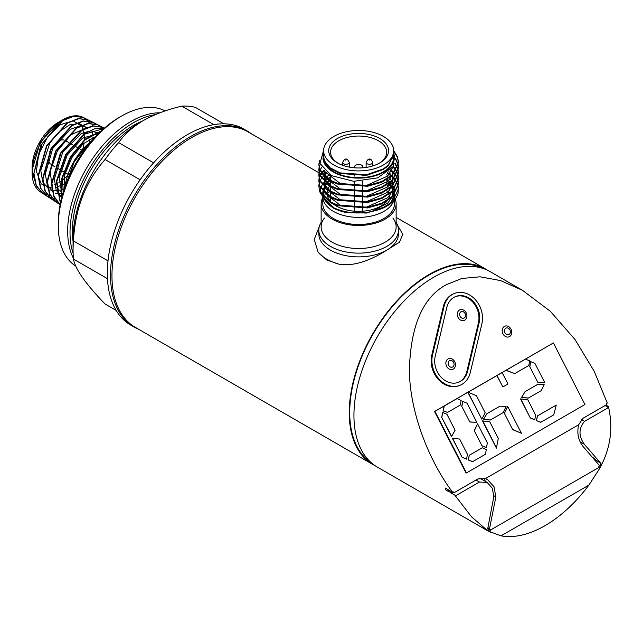 <?xml version="1.0" encoding="UTF-8"?>
<svg xmlns="http://www.w3.org/2000/svg" width="642" height="642" viewBox="0 0 642 642"><rect width="100%" height="100%" fill="white"/><g stroke="black" fill="none" stroke-linecap="round" stroke-linejoin="round"><path stroke-width="0.96" d="M324.403 218.023A37.501 21.651 0 0 0 332.123 242.17A37.501 21.651 0 0 0 379.903 244.69A37.501 21.651 0 0 0 392.872 218.023M398.457 230.141A39.82 22.992 0 0 1 373.877 251.383A39.82 22.992 0 0 1 330.478 246.4A39.82 22.992 0 0 1 318.817 230.141A39.82 22.992 0 0 1 321.136 222.405A39.82 22.992 0 0 0 330.478 246.4A39.82 22.992 0 0 0 379.936 249.569A39.82 22.992 0 0 0 396.138 222.405A39.82 22.992 0 0 1 398.457 230.141L398.457 233.881A39.82 22.992 0 0 1 386.797 250.139C375.088 257.723 355.403 267.313 338.759 264.127A45.133 26.057 180 0 1 326.722 259.159A45.133 26.057 180 0 1 318.119 252.218L314.227 239.426L319.275 226.666M133.953 326.955A113.161 65.332 -60 0 1 116.603 236.272A113.161 65.332 -60 0 1 190.53 136.553A113.161 65.332 -60 0 0 115.488 240.212A113.161 65.332 -60 0 0 138.447 329.161A113.161 65.332 -60 0 1 133.953 326.955L130.759 325.109A113.161 65.332 -60 0 1 113.417 234.434A113.161 65.332 -60 0 1 187.344 134.716A113.161 65.332 -60 0 1 243.92 129.106L247.114 130.952A113.161 65.332 -60 0 1 251.279 133.737A113.161 65.332 -60 0 0 190.53 136.553A113.161 65.332 -60 0 1 247.114 130.952M362.69 167.811L362.69 166.776A4.045 2.335 0 0 0 361.502 165.13A4.045 2.335 0 0 0 357.088 164.617A4.045 2.335 0 0 0 354.593 166.776L354.593 167.811M362.69 175.234L362.69 175.852M362.69 181.132L362.69 186.108M362.69 186.846L362.69 191.525M362.69 192.263L362.69 196.95M362.69 197.68L362.69 202.366M362.69 203.097L362.69 207.783M362.69 208.522L362.69 211.218M354.593 175.435L354.593 176.052M354.593 181.341L354.593 186.284M354.593 187.023L354.593 191.709M354.593 192.44L354.593 197.126M354.593 197.856L354.593 202.543M354.593 203.281L354.593 207.96M354.593 208.698L354.593 211.218M73.068 241.44A86.277 49.811 -60 0 1 133.367 125.503A86.277 49.811 -60 0 1 142.612 120.977A86.277 49.811 -60 0 0 133.367 125.503A86.277 49.811 -60 0 0 73.068 241.44M73.397 258.261A89.599 51.729 -60 0 1 131.024 121.434A89.599 51.729 -60 0 1 159.874 112.807M119.292 117.374L121.635 116.017A89.599 51.729 -60 0 1 165.195 110.905A89.599 51.729 -60 0 0 121.635 116.017L121.635 116.017A89.599 51.729 -60 0 0 58.286 225.759A89.599 51.729 -60 0 0 75.764 266.117A89.599 51.729 -60 0 1 63.406 193.98A89.599 51.729 -60 0 1 121.635 116.017L119.292 117.374A86.277 49.811 -60 0 0 58.286 223.047L58.286 225.759M116.146 310.391L105.047 303.979C85.659 283.916 75.138 268.942 73.469 259.055A109.116 62.996 -60 0 1 73.068 250.22L73.068 238.896A95.241 54.987 -60 0 1 140.413 122.253L143.463 120.487C154.618 114.26 167.393 109.485 181.798 106.163A109.116 62.996 -60 0 1 195.393 107.375L223.873 123.818M73.068 250.22A109.116 62.996 -60 0 1 73.469 240.927C75.082 208.73 85.611 181.606 105.047 159.537A109.116 62.996 -60 0 1 118.642 142.62L153.607 162.811M105.047 159.537L140.117 179.784M181.798 106.163L213.802 124.636M73.469 240.927L108.008 260.869M73.469 259.055L107.463 278.684M140.413 122.253L143.463 120.487C132.701 126.899 124.428 134.282 118.642 142.62M379.109 163.293A28.039 16.186 0 0 0 386.677 152.234A28.039 16.186 0 0 0 378.467 140.783A28.039 16.186 0 0 0 347.908 137.276A28.039 16.186 0 0 0 330.598 152.234A28.039 16.186 0 0 0 338.165 163.293M337.483 162.916L337.483 162.916A29.917 17.27 180 0 1 337.483 138.487A29.917 17.27 180 0 1 379.791 138.487A29.917 17.27 180 0 1 379.791 162.916A29.917 17.27 180 0 1 337.483 162.916M322.798 197.439A37.501 21.651 0 0 0 321.136 203.803A37.501 21.651 0 0 0 332.123 219.115A37.501 21.651 0 0 0 372.986 223.809A37.501 21.651 0 0 0 396.138 203.803A37.501 21.651 0 0 0 395.207 199.012M395.079 198.699A37.501 21.651 0 0 0 394.477 197.439M321.136 203.803L321.136 226.859A37.501 21.651 0 0 0 332.123 242.17A37.501 21.651 0 0 0 372.986 246.857A37.501 21.651 0 0 0 396.138 226.859L396.138 203.803M333.519 204.164A31.522 18.201 0 0 0 336.344 206.034A31.522 18.201 0 0 0 386.861 201.275M387.969 199.839A31.522 18.201 0 0 0 390.159 193.579M389.702 190.064A31.522 18.201 0 0 0 389.261 188.836M388.017 186.557A31.522 18.201 0 0 0 386.837 185.032M338.454 210.263L334.033 208.602L323.343 197.327M393.795 200.713A35.84 20.688 180 0 1 369.054 216.49A35.84 20.688 180 0 1 333.294 211.322A35.84 20.688 180 0 1 322.798 196.733L322.798 203.803A35.84 20.688 0 0 0 333.294 218.44A35.84 20.688 0 0 0 372.352 222.926A35.84 20.688 0 0 0 394.477 203.803L394.477 199.935M389.534 193.322A35.84 20.688 0 0 0 386.677 190.923M323.624 154.786L322.99 159.047A35.751 20.64 0 0 0 333.358 172.064A35.751 20.64 0 0 0 375.61 175.643A35.751 20.64 0 0 0 393.65 153.294M323.656 149.939L319.989 163.485L331.328 175.595L353.678 181.301L377.769 177.842L393.394 166.439L393.65 151.809M393.65 150.701L393.65 153.903L388.33 165.098L383.394 168.87L366.51 174.76L340.083 172.883L330.132 167.819L324.523 160.965L323.624 156.608L323.624 150.701A35.013 20.215 180 0 1 333.88 136.409A35.013 20.215 180 0 1 372.039 132.027A35.013 20.215 180 0 1 393.65 150.701A35.013 20.215 180 0 1 383.394 164.994A35.013 20.215 180 0 1 345.244 169.376A35.013 20.215 180 0 1 323.624 150.701M323.64 157.033A35.013 20.215 0 0 0 323.624 157.475A35.013 20.215 0 0 0 345.244 176.149A35.013 20.215 0 0 0 383.394 171.767A35.013 20.215 0 0 0 393.65 157.475L393.642 154.208M323.632 156.921L324.523 161.583L330.132 168.437L340.083 173.5L366.51 175.37L383.394 169.488L388.33 165.716L393.65 154.521M319.483 160.652L318.817 164.681L319.836 169.657L330.478 180.258L337.54 183.307L367.593 185.538L381.765 181.509L392.406 174.64L398.457 161.969L397.438 156.608L393.65 150.589M393.65 151.327L397.438 157.338L398.457 162.707L392.406 175.37L381.765 182.248L367.593 186.268L337.54 184.045L330.478 180.996L319.836 170.395L318.817 164.681M319.042 167.755L318.817 170.098L319.836 175.081L330.478 185.682L337.54 188.724L367.593 190.955L381.765 186.934L392.406 180.057L398.457 167.393L398.265 165.05M398.2 164.681L395.624 158.558M395.624 159.288L398.128 165.05M398.2 165.411L398.457 168.124L392.406 180.795L381.765 187.665L367.593 191.685L337.54 189.462L330.478 186.413L319.836 175.812L318.817 170.098M319.042 173.18L318.817 175.515L319.836 180.498L330.478 191.099L337.54 194.149L367.593 196.372L381.765 192.351L392.406 185.474L398.457 172.81L398.265 170.467M398.2 170.098L397.558 167.763M397.422 167.393L394.974 163.044M394.798 163.549L397.27 167.763M397.422 168.124L398.128 170.467M398.2 170.836L398.457 173.541L392.406 186.212L381.765 193.082L367.593 197.11L337.54 194.879L330.478 191.83L319.836 181.229L318.817 175.515M319.042 178.596L318.817 180.94L319.836 185.915L330.478 196.516L337.54 199.566L367.593 201.789L381.765 197.768L392.406 190.899L398.457 178.227L398.265 175.884M398.2 175.523L397.558 173.18M397.422 172.81L396.299 170.475M396.082 170.106L393.345 166.519M393.065 166.952L395.849 170.475M396.082 170.836L397.27 173.18M397.422 173.549L398.128 175.884M398.2 176.253L398.457 178.966L392.406 191.629L381.765 198.506L367.593 202.527L337.54 200.296L330.478 197.255L319.836 186.653L318.817 180.94M319.042 184.013L318.817 186.357L319.836 191.332L330.478 201.933L337.54 204.983L367.593 207.214L381.765 203.185L392.406 196.316L398.457 183.644L398.265 181.309M398.2 180.94L397.558 178.596M397.422 178.235L396.299 175.892M396.082 175.523L394.429 173.18M394.124 172.818L390.914 169.649M390.521 170.058L393.811 173.18M394.124 173.549L395.849 175.892M396.082 176.261L397.27 178.596M397.422 178.966L398.128 181.309M398.2 181.67L398.457 184.382L392.406 197.046L381.765 203.923L367.593 207.944L337.54 205.721L330.478 202.671L319.836 192.07L318.817 186.357M323.624 154.16L322.733 155.123M318.825 165.05L319.531 161.238M322.661 155.942L323.576 154.947M320.238 164.256L319.114 167.393M321.714 167.249L320.029 170.106M319.868 170.467L319.114 172.81M323.937 170.106L321.602 172.818M321.353 173.18L320.029 175.523M319.868 175.892L319.114 178.227M318.825 181.301L319.114 178.966M319.202 178.596L320.029 176.253M320.206 175.892L321.602 173.549M321.875 173.18L324.306 170.483M328.632 167.177L329.041 166.92M327.083 172.899L323.937 175.523M323.576 175.892L321.602 178.235M321.353 178.604L320.029 180.94M319.868 181.309L319.114 183.652M391.628 197.776L387.712 203.113L371.726 211.459C380.521 209.629 387.086 206.315 391.427 201.516L394.597 194.646M394.718 193.764L394.413 189.462M394.26 188.909L392.912 185.715M392.639 185.249L390.545 182.432M390.159 182.007L387.246 179.359M329.996 180.723A35.84 20.688 0 0 0 326.971 183.476M326.577 183.925A35.84 20.688 0 0 0 324.491 186.886M324.226 187.376A35.84 20.688 0 0 0 323.03 190.835M322.918 191.452A35.84 20.688 0 0 0 323.271 196.516M323.648 197.64A35.84 20.688 0 0 0 332.259 207.173M386.797 206.17L366.638 213.048L345.613 212.446A35.84 20.688 0 0 1 333.294 207.799L331.152 206.563C346.351 214.187 362.915 215.006 380.842 209.003A39.82 22.992 0 0 0 386.797 206.17A39.82 22.992 0 0 0 398.12 192.897L398.2 187.095M330.598 176.919L327.901 178.709M327.396 179.094L324.643 181.606L326.072 178.115M324.282 182.007L322.348 184.623M322.099 185.048L320.856 187.929M320.711 188.427L320.342 192.431M320.454 193.37L331.152 206.563M330.598 184.848A31.522 18.201 0 0 0 330.076 185.458M329.683 185.963A31.522 18.201 0 0 0 327.773 189.454M327.572 190.056A31.522 18.201 0 0 0 327.195 194.478M327.332 195.304A31.522 18.201 0 0 0 331.601 202.527M380.842 209.003L392.406 201.732L398.457 189.069L398.265 186.726M398.2 186.357L397.558 184.021M397.422 183.652L396.299 181.309M396.082 180.948L394.429 178.604M394.124 178.235L391.861 175.892M391.451 175.523L387.575 172.618M387.038 173.011L391.018 175.884M391.451 176.253L393.811 178.604M394.124 178.966L395.849 181.309M396.082 181.678L397.27 184.021M397.422 184.382L398.128 186.726M322.99 159.047L323.624 152.034M329.852 191.485A35.84 20.688 0 0 0 327.139 193.932M323.191 196.428L323.432 192.48M323.704 191.549L325.117 188.684M328.736 184.134L330.598 182.497M326.882 186.076L325.598 187.849M325.309 188.339L323.945 191.789M323.825 192.399L324.122 197.375M324.491 198.458L334.273 208.168M392.856 158.365L392.896 158.863M324.411 161.286L324.467 160.821M392.671 167.514L387.712 176.02L366.349 185.498L340.469 183.668L325.237 172.016L324.876 171.037M391.628 176.101L387.712 181.437L366.349 190.915L340.469 189.093L325.237 177.441M324.844 176.365L324.627 170.804M391.171 169.368L392.816 174.239M392.88 174.905L392.118 180.338M391.628 181.517L387.712 186.862L366.349 196.332L340.469 194.51L325.237 182.858M324.844 181.79L324.507 176.799M324.635 176.181L326.313 172.297M388.883 171.566L390.159 173.18M391.756 175.98L392.816 179.664M392.88 180.322L392.118 185.755M391.628 186.934L387.712 192.279L366.349 201.749L340.469 199.927L325.237 188.275M324.844 187.207L324.507 182.216M326.377 177.625L329.185 174.351M386.677 174.809L387.848 175.892M389.55 177.786L391.516 180.875M391.756 181.397L392.816 185.081M392.88 185.747L392.118 191.172M391.628 192.359L387.712 197.696L366.349 207.173L340.469 205.352L325.237 193.699M324.844 192.624L324.507 187.641M324.635 187.015L326.072 183.54M326.377 183.042L328.873 180.065M386.677 180.233L389.172 182.745M389.55 183.203L391.516 186.3M391.756 186.814L392.816 190.497M392.88 191.164L392.118 196.588M73.116 253.341A89.599 51.729 -60 0 1 133.367 122.791A89.599 51.729 -60 0 1 155.244 114.661M56.745 142.251A13.939 8.049 -60 0 1 58.286 141.216A13.939 8.049 -60 0 1 63.67 139.956M64.97 140.381A13.939 8.049 -60 0 1 65.251 140.526L68.421 142.364M56.584 183.748A37.027 21.379 -60 0 1 54.706 184.615M51.978 185.586A37.027 21.379 -60 0 1 51.095 185.819M34.355 178.693A37.027 21.379 -60 0 1 58.286 122.365A37.027 21.379 -60 0 1 64.296 119.701M83.099 128.625A37.027 21.379 -60 0 1 83.388 129.507M84.03 132.26A37.027 21.379 -60 0 1 84.319 134.363M84.463 136.89A37.027 21.379 -60 0 1 84.335 140.566M84.054 143.054A37.027 21.379 -60 0 1 82.666 149.538M68.469 174.568A37.027 21.379 -60 0 1 58.904 182.464M50.437 164.015A13.939 8.049 -60 0 1 48.439 157.804M49.715 151.929A13.939 8.049 -60 0 1 52.612 146.569M52.146 188.234L41.248 183.917L36.361 171.35L38.769 154.04L47.66 136.866L60.38 124.668L73.172 120.848L82.28 126.41L85.001 139.707L85.402 139.643M70.13 174.496L85.884 148.158M63.815 190.546L64.818 174.584L71.808 157.723L83.011 143.952L95.642 136.529M62.194 195.979L59.224 177.513L67.201 155.131L82.537 138.126L98.547 133.544M61.784 197.495L56.159 190.136L54.377 178.982L62.651 152.435L81.285 133.52L90.947 130.791L98.772 133.327M62.009 196.645L60.027 196.059M52.179 188.555L50.253 171.286L57.379 150.998L70.853 134.788L85.747 128.304M62.756 193.98L55.453 193.146M52.668 191.693L47.179 184.671L45.309 174.022L52.772 148.406L70.427 129.307L79.897 125.888L87.85 127.421M94.157 137.019L94.342 137.942M64.144 189.542L53.591 190.955M52.484 190.73L50.878 190.233M48.953 189.326L42.765 182.087L40.791 170.555L49.867 142.981L59.2 131.698L69.641 124.829L79.311 123.529L86.453 127.991M89.888 138.985L89.856 142.347M66.591 182.769L55.389 187.849M66.415 183.203L74.279 161.808L88.123 143.888L73.91 162.29L66.07 184.11M87.785 120.985L83.468 117.534L73.91 116.218L62.723 120.632L42.252 143.431L33.93 173.212L36.257 185.426L42.741 193.403L50.694 195.962M90.618 121.466L88.323 119.998L78.693 118.674L67.434 123.12L46.818 146.063L38.432 176.036L40.783 188.339L47.307 196.372L55.252 198.948M95.473 123.93L93.186 122.462L83.492 121.121L72.161 125.591L51.392 148.695L42.942 178.893L45.309 191.276L51.874 199.349L56.913 201.5M100.337 126.402L98.041 124.933L88.275 123.585L76.871 128.079L55.974 151.303L47.452 181.71L49.827 194.189L56.44 202.326L58.839 203.61M104.285 128.199L102.905 127.397L93.21 126.017L81.879 130.382L60.95 153.221L51.962 183.468L53.952 196.139L60.147 204.702L53.711 196.364L51.52 183.74L60.308 153.326L81.277 130.238L92.681 125.792L102.439 127.164L104.229 128.248M103.884 128.552L84.608 134.162L66.27 154.561L56.833 181.245L60.476 203.057M100.89 131.281L85.049 139.94L70.925 157.057L62.378 178.115L61.736 197.688M91.902 140.686L88.123 143.888A45.084 26.033 -60 0 0 64.914 187.271A45.084 26.033 -60 0 1 91.621 141.007M65.332 186.108L75.058 159.128L93.692 138.656M61.504 198.603L61.664 178.628L70.379 156.784L85.033 139.218L101.42 130.783M60.412 203.378L56.287 181.485L65.773 154.305L84.495 133.64L94.751 128.777L104.02 128.432M51.874 199.349L56.031 202.061L49.426 193.932L47.051 181.477L55.565 151.103L76.47 127.87L87.874 123.368L97.632 124.717L93.186 122.462M47.307 196.372L51.504 199.108L44.94 191.035L42.589 178.645L51.039 148.495L71.784 125.415L83.115 120.945L92.817 122.277L95.273 123.874M42.741 193.403L46.986 196.163L40.47 188.146L38.119 175.844L46.529 145.846L67.137 122.943L78.38 118.505L88.01 119.837L83.468 117.534M40.342 191.838L42.468 193.218L36.177 185.666L33.681 174.151L40.727 145.654L59.666 122.389L70.54 116.764L80.354 116.33A42.974 24.813 120 0 0 62.483 119.942A42.974 24.813 120 0 0 32.1 172.57A42.974 24.813 120 0 0 40.342 191.838A42.974 24.813 120 0 0 44.057 193.563A42.974 24.813 120 0 1 32.1 172.57A42.974 24.813 120 0 1 62.483 119.942A42.974 24.813 120 0 1 89.543 123.433M63.654 189.406A42.974 24.813 120 0 0 64.328 188.981A42.974 24.813 120 0 1 63.654 189.406A42.974 24.813 120 0 0 64.328 188.981M92.817 139.643A42.974 24.813 120 0 0 92.873 137.516A42.974 24.813 120 0 1 92.817 139.643A42.974 24.813 120 0 0 92.873 137.516M92.753 134.507A42.974 24.813 120 0 0 92.673 133.608A42.974 24.813 120 0 1 92.753 134.507A42.974 24.813 120 0 0 92.536 132.501M80.354 116.33L81.694 116.788M36.104 185.065L32.1 170.21L40.165 142.428L59.658 121.571L65.998 118.802M318.817 230.141L318.817 233.881A39.82 22.992 0 0 0 330.478 250.139A39.82 22.992 0 0 0 386.797 250.139L399.388 242.267L402.807 234.386L397.518 225.173M504.379 326.425A5.714 4.646 68.6 0 0 502.935 333.832A5.714 4.646 68.6 0 0 509.579 336.577A5.714 4.646 68.6 0 0 511.016 329.169A5.714 4.646 68.6 0 0 504.379 326.425M459.503 310.03A5.714 4.646 68.6 0 0 458.067 317.437A5.714 4.646 68.6 0 0 464.704 320.181A5.714 4.646 68.6 0 0 466.148 312.774A5.714 4.646 68.6 0 0 459.503 310.03M448.068 358.942A5.714 4.646 68.6 0 0 446.623 366.349A5.714 4.646 68.6 0 0 453.26 369.086A5.714 4.646 68.6 0 0 454.705 361.679A5.714 4.646 68.6 0 0 448.068 358.942M470.297 372.512A23.232 18.891 -111.4 0 1 461.975 384.341A23.232 18.891 -111.4 0 1 459.889 385.344A23.232 18.891 -111.4 0 1 438.992 379.037A23.232 18.891 -111.4 0 1 432.531 354.922L444.103 306.25A23.232 18.891 -111.4 0 1 454.512 293.418A23.232 18.891 -111.4 0 1 475.409 299.734A23.232 18.891 -111.4 0 1 481.869 323.849L470.297 372.512M458.3 382.399A19.91 16.194 68.6 0 0 459.712 381.693A19.91 16.194 68.6 0 0 466.846 371.549L478.41 322.886A19.91 16.194 68.6 0 0 473.042 302.398A19.91 16.194 68.6 0 0 455.347 296.66M435.236 356.182A19.91 16.194 68.6 0 0 440.765 376.846A19.91 16.194 68.6 0 0 458.677 382.255A19.91 16.194 68.6 0 0 460.466 381.396A19.91 16.194 68.6 0 0 467.601 371.261L479.165 322.589A19.91 16.194 68.6 0 0 473.636 301.917A19.91 16.194 68.6 0 0 455.724 296.508A19.91 16.194 68.6 0 0 446.8 307.51L435.236 356.182M487.743 270.378A112.831 65.139 120 0 0 485.448 268.934A112.831 65.139 120 0 0 429.033 274.527A112.831 65.139 120 0 0 355.323 373.949A112.831 65.139 120 0 0 372.617 464.359L135.326 327.364A112.831 65.139 -60 0 1 118.032 236.954A112.831 65.139 -60 0 1 191.741 137.524A112.831 65.139 -60 0 1 248.157 131.939L318.978 172.826M483.458 268.613A112.165 64.762 120 0 0 429.033 275.065A112.165 64.762 120 0 0 356.206 372.424A112.165 64.762 120 0 0 371.341 462.802M452.674 492.334L445.299 488.072L445.949 490.039L447.803 491.106A112.831 65.139 -60 0 1 447.731 490.833L450.708 492.558A112.831 65.139 120 0 0 450.788 492.831L454.825 495.159L471.589 516.882L488.097 531.03L377.311 467.071A112.831 65.139 -60 0 1 360.018 376.661A112.831 65.139 -60 0 1 433.727 277.232A112.831 65.139 -60 0 1 490.143 271.646L522.516 290.336L550.395 311.346L575.023 339.554L594.235 371.325L607.292 403.064L606.562 403.489L606.682 404.596L583.016 418.263L578.651 424.771L485.392 478.611L477.881 478.956L454.215 492.623L453.404 491.908L452.674 492.334C430.276 462.705 410.27 415.005 409.363 371.517C410.302 326.272 422.685 297.302 446.495 284.607L461.791 278.484L480.047 276.806L500.64 280.586L522.516 290.336M501.025 535.837A112.831 65.139 120 0 0 544.954 525.702A112.831 65.139 120 0 0 588.875 485.119L501.025 535.837L488.097 531.03M318.119 252.218L326.722 260.002L338.759 264.127M372.617 464.359A112.831 65.139 120 0 0 375.016 465.635M444.28 405.977L457.096 398.578L461.117 400.512L460.386 404.99L447.562 412.397L443.261 410.824L444.28 405.977L434.923 411.345L466.445 472.929L584.942 404.508L553.42 342.932L468.074 392.134M467.833 392.27L434.538 411.498L466.06 473.074L466.445 472.929M457.096 398.578L467.954 392.077L476.476 395.793L485.208 412.854L481.797 419.138L467.866 392.326M497.004 375.53L502.116 372.585L507.958 383.996L502.846 386.941L497.004 375.53L468.146 392.166M502.116 372.585L553.42 342.932M537.844 382.415L529.698 366.502L530.717 361.615L534.987 363.484L544.841 382.736L537.844 382.415L529.698 366.502M525.413 359.135L529.794 360.86L528.695 365.555L514.772 373.588L505.912 370.354M502.846 386.941L496.828 375.602M447.562 412.397L443.084 410.896L444.095 406.049M528.31 398.08L521.569 397.478L525.028 391.66L537.852 384.253L544.151 384.478L541.318 390.601L528.31 398.08M540.724 422.324L536.343 420.598L537.442 415.904L556.277 405.07L553.733 414.852L540.724 422.324M530.324 418.038L520.542 398.931L527.804 399.765L535.613 415.021L534.754 419.804L530.324 418.038L520.718 398.859M490.263 420.045L483.418 419.258L486.973 413.633L499.982 406.153L506.097 406.45L503.264 412.573L490.263 420.045M512.733 429.683L504.339 413.279L507.653 406.402L521.424 433.286L512.733 429.683L504.339 413.279M496.427 448.132L482.487 420.895L489.774 421.778L498.288 438.406L496.427 448.132M469.816 422.019L461.734 406.234L462.778 401.378L467.023 403.208L476.805 422.308L469.816 422.019L461.734 406.234M482.046 445.909L474.237 430.654L477.56 423.776L487.342 442.892L486.476 447.675L482.046 445.909L474.237 430.654M451.519 436.584L441.664 417.324L442.683 412.437L446.952 414.307L455.098 430.22L451.519 436.584M472.576 461.67L468.195 459.945L469.286 455.258L482.286 447.779L486.227 449.569L485.577 454.199L472.576 461.67M462.144 457.345L452.361 438.229L459.632 439.064L467.44 454.319L466.573 459.102L462.144 457.345L452.546 438.165M466.573 459.102L462.328 457.273M459.889 385.344L459.134 385.641A23.232 18.891 -111.4 0 1 438.237 379.334A23.232 18.891 -111.4 0 1 431.777 355.219L443.349 306.547A23.232 18.891 -111.4 0 1 453.758 293.715L454.512 293.418M598.593 467.352L599.516 467.89L598.424 467.729L490.648 529.955L487.832 528.39M599.122 465.177L583.096 446.519C578.282 440.412 576.797 433.165 578.651 424.771M599.283 465.265L598.48 467.697L490.648 529.955L489.661 531.311L490.456 532.298L487.679 528.912L493.834 496.523L492.302 488.201L487.093 482.399L479.462 482.038L455.563 495.833L454.825 495.159M595.68 460.852L595.503 459.784L600.968 463.508L598.89 469.695L588.875 485.119M488.024 527.732L490.592 529.979M489.501 528.655L487.944 528.021M454.095 492.558L452.779 492.27M453.693 492.791L452.979 492.149M454.215 492.623L453.188 492.037M447.322 489.244L448.349 490.472M493.883 495.752L495.857 496.892L494.003 486.716L487.551 479.598L485.392 478.611M485.192 481.307A14.597 8.426 120 0 0 484.036 478.202M495.857 496.892L489.557 528.615M452.819 492.294L451.342 493.152M487.093 482.399L480.994 478.884A11.949 6.893 120 0 0 479.253 478.346M450.708 492.558L451.888 491.876M605.037 405.551L608.488 407.542L584.589 421.345C578.578 428.366 578.49 436.006 584.332 444.272L600.968 463.508M592.582 457.136L595.503 459.784M598.882 469.695C610.333 449.857 613.519 428.784 608.431 406.474L605.928 405.03M608.431 406.474L608.488 407.542M447.731 490.833L448.902 490.159M472.753 461.606L468.195 459.945M468.371 459.873L469.286 455.258M469.462 455.186L482.286 447.779M451.695 436.512L441.664 417.324M441.84 417.26L442.683 412.437M486.476 447.675L482.23 445.837M474.414 430.581L477.56 423.776M476.805 422.308L470 421.946M461.911 406.161L462.778 401.378M496.611 448.06L482.664 420.831M521.424 433.286L512.918 429.61M504.516 413.207L507.653 406.402M490.44 419.98L483.418 419.258M483.603 419.194L486.973 413.633M487.158 413.56L499.982 406.153M481.797 419.138L467.954 392.077M534.754 419.804L530.501 417.966M540.909 422.251L536.343 420.598M536.527 420.526L537.442 415.904M537.619 415.839L556.277 405.07M528.494 398.008L521.569 397.478M521.753 397.414L525.028 391.66M525.204 391.588L538.028 384.189M514.772 373.588L506.097 370.29M544.841 382.736L538.02 382.343M529.875 366.43L530.717 361.615M83.388 117.494A42.974 24.813 120 0 0 38.303 147.74A42.974 24.813 120 0 0 46.81 194.133M60.115 191.372A42.974 24.813 120 0 0 60.982 190.931M349.264 167.105L349.264 162.402A3.322 1.918 180 0 1 347.218 164.167A3.322 1.918 180 0 1 343.598 163.75A3.322 1.918 180 0 1 342.627 162.402L342.627 165.291M345.701 160.115L346.19 159.834L345.701 160.115M372.769 165.925L372.769 162.402A3.322 1.918 180 0 1 370.723 164.167A3.322 1.918 180 0 1 367.104 163.75A3.322 1.918 180 0 1 366.133 162.402L366.133 167.426M369.206 160.115L369.696 159.834L369.206 160.115M394.373 194.927L394.477 196.685A35.84 20.688 180 0 1 394.003 200.055M505.832 328.198A3.523 2.865 68.6 0 0 504.941 332.757A3.523 2.865 68.6 0 0 509.026 334.45A3.523 2.865 68.6 0 0 509.917 329.884A3.523 2.865 68.6 0 0 505.832 328.198M460.956 311.803A3.523 2.865 68.6 0 0 460.065 316.362A3.523 2.865 68.6 0 0 464.158 318.055A3.523 2.865 68.6 0 0 465.041 313.489A3.523 2.865 68.6 0 0 460.956 311.803M449.512 360.716A3.523 2.865 68.6 0 0 448.622 365.274A3.523 2.865 68.6 0 0 452.714 366.959A3.523 2.865 68.6 0 0 453.597 362.401A3.523 2.865 68.6 0 0 449.512 360.716M476.011 480.047L479.462 482.038M580.071 441.808L584.332 444.272M581.403 419.507L584.589 421.345M479.165 322.589L478.41 322.886M467.601 371.261L466.846 371.549M444.103 306.25L443.349 306.547M432.531 354.922L431.777 355.219M349.264 162.402L347.675 159.681C345.91 158.197 344.224 159.096 342.627 162.402M372.769 162.402L371.18 159.681C369.415 158.197 367.73 159.096 366.133 162.402M330.598 201.484L330.598 197.319M330.598 196.58L330.598 191.894M330.598 191.164L330.598 186.477M330.598 185.747L330.598 181.06M330.598 180.322L330.598 175.194M330.598 168.774L330.598 168.164M394.284 194.301L393.265 190.762M393.048 190.257L391.283 187.231M390.954 186.782L388.434 183.997M387.977 183.58L386.677 182.497M394.477 196.685L394.477 199.485M398.457 161.969L398.457 162.707M398.457 167.393L398.457 168.124M398.457 172.81L398.457 173.541M398.457 178.227L398.457 178.966M398.457 183.644L398.457 184.382M398.457 189.069L398.457 189.799M322.814 196.011L323.52 192.094M386.677 167.177L386.677 166.559M83.685 151.175L83.259 150.926M82.072 150.244L78.685 148.286M77.554 147.628L74.119 145.646M72.987 144.996L69.545 143.005M68.501 174.592L60.733 170.106M59.513 169.4L56.167 167.474M54.955 166.768L51.601 164.834M56.44 202.326L60.139 204.734M88.323 119.998L92.817 122.277M98.041 124.933L102.439 127.164M102.905 127.397L104.365 128.135M32.1 170.21L32.1 172.57M59.658 121.571L62.483 119.942M319.251 172.987L320.88 173.926M321.217 174.118L322.765 175.009M324.379 175.948L330.598 179.535M396.138 217.373L485.448 268.934"/></g></svg>
